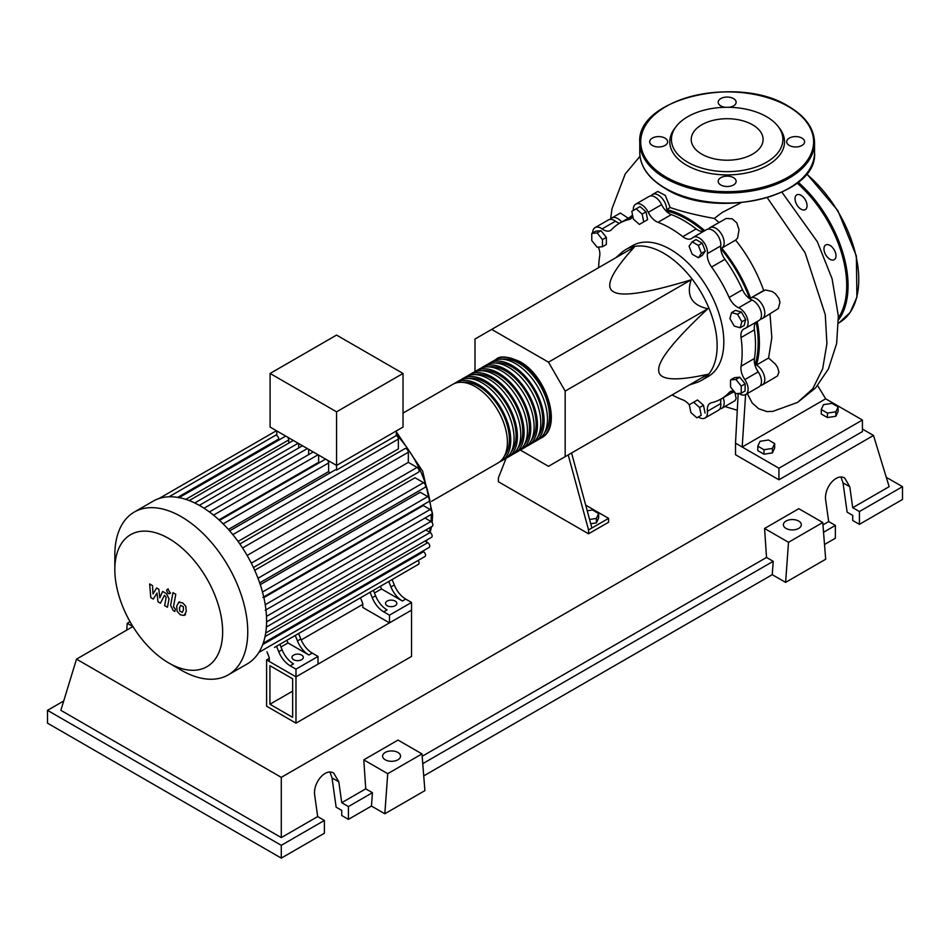 <?xml version="1.0" encoding="UTF-8"?>
<svg xmlns="http://www.w3.org/2000/svg" width="950" height="950" viewBox="0 0 950 950"><rect width="100%" height="100%" fill="white"/><g stroke="black" fill="none" stroke-linecap="round" stroke-linejoin="round"><path stroke-width="1.43" d="M269.931 704.247L269.931 665.689L292.647 678.799L292.647 717.357L269.931 704.247L292.647 691.137M266.594 706.182L266.594 659.906L295.984 676.863L295.984 723.152L266.594 706.182M362.781 604.366L301.174 639.932M269.266 658.362L266.594 659.906M295.984 723.152L411.54 656.426L411.54 610.149L295.984 676.863L269.266 661.438L269.266 657.59L266.95 651.795M754.953 365.037A100.534 58.045 -120 0 0 758.171 342.487A100.534 58.045 -120 0 0 756.188 322.098M749.704 298.751A100.534 58.045 -120 0 0 720.717 248.544M703.736 231.254A100.534 58.045 -120 0 0 665.938 210.864M689.379 384.952L696.766 382.494A75.573 43.629 -120 0 0 701.492 380.38A75.573 43.629 -120 0 0 717.143 345.788A75.573 43.629 -120 0 0 684.154 269.741A75.573 43.629 -120 0 0 625.919 249.494A75.573 43.629 -120 0 0 621.727 252.522L615.897 257.688M625.919 249.494L632.593 245.634A75.573 43.629 60 0 1 690.828 265.881A75.573 43.629 60 0 1 723.817 341.929A75.573 43.629 60 0 1 708.166 376.532L701.492 380.38M520.291 450.027L548.482 466.308L565.179 456.665L565.179 391.103L548.482 362.176L691.149 279.811C686.102 295.581 691.659 305.223 707.845 308.726C674.678 339.744 658.291 360.121 658.694 369.894C658.291 380.119 674.678 381.591 707.845 374.288L691.149 383.931M587.231 510.803L592.479 509.996L598.654 513.558L596.398 518.415L589.582 519.472M596.398 518.415L596.398 522.892L598.654 518.023L598.654 513.558M596.398 522.892L590.746 523.771M568.219 454.907L588.549 529.934L608.594 518.367L585.699 505.151M588.549 529.934L588.549 533.793L608.594 522.227L608.594 518.367M588.549 533.793L498.382 481.733L498.382 477.874L506.172 458.126M591.898 528.01L571.556 452.972M565.179 391.103L707.845 308.726M565.179 456.665L707.845 374.288M548.482 362.176L491.696 329.401L475 339.043L475 371.581M491.696 329.401L634.374 247.024C611.467 272.104 604.544 287.031 613.605 291.793C621.858 297.029 647.71 293.027 691.149 279.811M741.843 321.789L740.252 327.75L734.291 326.147L729.921 318.594L731.524 312.633L737.485 314.224L741.843 321.789L745.726 319.544L744.123 325.506L740.252 327.75M737.485 314.224L741.356 311.992L735.395 310.401L731.524 312.633M741.356 311.992L745.726 319.544M698.333 245.409L701.421 253.353L698.333 257.747L692.158 254.184L689.071 246.228L692.158 241.846L698.333 245.409L702.204 243.164L705.292 251.121L701.421 253.353M705.292 251.121L702.204 255.514L698.333 257.747M702.204 243.164L696.029 239.602L692.158 241.846M636.168 208.81L642.129 214.094L643.732 221.896L639.362 224.414L633.401 219.129L631.809 211.328L640.051 206.566L646 211.85L642.129 214.094M646 211.85L647.603 219.664L643.732 221.896M647.603 219.664L643.245 222.181M591.779 233.427L597.122 232.952L602.466 239.602L602.466 246.727L597.122 247.202L591.779 240.552L591.779 233.427L595.662 231.194L601.006 230.719L597.122 232.952M601.006 230.719L606.349 237.357L602.466 239.602M606.349 237.357L606.349 244.482L602.466 246.727M696.837 417.822L690.887 412.537L689.284 404.736L693.643 402.218L699.604 407.503L701.207 415.304L696.837 417.822M699.604 407.503L703.487 405.27L697.526 399.986L693.643 402.218M703.487 405.27L705.078 413.072M741.226 393.205L735.882 393.68L730.538 387.03L730.538 379.905L735.882 379.43L741.226 386.08L741.226 393.205L745.109 390.973L745.109 383.848L741.226 386.08M735.882 379.43L739.765 377.197L734.421 377.673L730.538 379.905M739.765 377.197L745.109 383.848M689.308 404.843A14.167 8.182 -120 0 0 682.801 399.855A101.484 58.591 60 0 1 672.125 394.915M633.329 210.449A11.804 6.816 60 0 1 635.74 204.143A11.804 6.816 60 0 1 648.268 212.349A14.167 8.182 -120 0 0 657.97 222.3A101.484 58.591 60 0 1 682.801 236.645A14.167 8.182 -120 0 0 691.612 238.521A14.167 8.182 -120 0 0 692.491 237.868A11.804 6.816 60 0 1 693.215 237.334A11.804 6.816 60 0 1 702.822 241.051A11.804 6.816 60 0 1 707.394 253.602A14.167 8.182 -120 0 0 711.574 267.021A101.484 58.591 60 0 1 729.137 297.433A14.167 8.182 -120 0 0 738.661 307.764A11.804 6.816 60 0 1 747.246 318.001A11.804 6.816 60 0 1 745.667 328.178A11.804 6.816 60 0 1 744.836 328.534A14.167 8.182 -120 0 0 743.838 328.973A14.167 8.182 -120 0 0 741.059 337.547L754.419 329.828A14.167 8.182 60 0 1 756.046 322.181M741.059 337.547A101.484 58.591 60 0 1 741.059 366.225A14.167 8.182 -120 0 0 744.836 379.596A11.804 6.816 60 0 1 745.667 394.547A11.804 6.816 60 0 1 738.898 393.419M754.419 329.828A101.484 58.591 60 0 1 754.419 358.506L741.059 366.225M744.836 379.596L758.195 371.878A14.167 8.182 60 0 1 754.419 358.506M711.574 267.021L724.933 259.303A14.167 8.182 60 0 1 720.753 245.896L707.394 253.602M724.933 259.303A101.484 58.591 60 0 1 742.496 289.714L729.137 297.433M738.661 307.764L752.02 300.046A14.167 8.182 60 0 1 742.496 289.714M657.97 222.3L671.329 214.593A14.167 8.182 60 0 1 661.627 204.63L648.268 212.349M671.329 214.593A101.484 58.591 60 0 1 696.16 228.926L682.801 236.645M703.594 231.337A14.167 8.182 60 0 1 696.16 228.926M619.59 223.226A14.167 8.182 60 0 1 615.457 221.208L602.098 228.914A14.167 8.182 -120 0 0 610.506 230.482A14.167 8.182 -120 0 0 611.622 229.591A101.484 58.591 60 0 1 619.637 223.191A101.484 58.591 60 0 1 629.185 219.45A14.167 8.182 -120 0 0 630.515 218.928A14.167 8.182 -120 0 0 632.795 216.172M598.643 267.651A101.484 58.591 60 0 1 599.711 255.942A14.167 8.182 -120 0 0 598.369 247.095M733.792 391.079A14.167 8.182 -120 0 0 730.253 391.673A14.167 8.182 -120 0 0 729.137 392.564A101.484 58.591 60 0 1 721.121 398.964A101.484 58.591 60 0 1 711.574 402.705A14.167 8.182 -120 0 0 710.244 403.228A14.167 8.182 -120 0 0 707.394 411.291A11.804 6.816 60 0 1 705.019 418.012A11.804 6.816 60 0 1 698.357 416.955M707.394 411.291L720.753 403.584A14.167 8.182 60 0 1 721.074 398.988M592.658 232.928A11.804 6.816 60 0 1 595.092 227.608L608.451 219.901A11.804 6.816 60 0 1 615.457 221.208M635.74 204.143L649.099 196.436A11.804 6.816 60 0 1 661.627 204.63M693.215 237.334L706.574 229.615A11.804 6.816 60 0 1 716.181 233.332A11.804 6.816 60 0 1 720.753 245.896M752.02 300.046A11.804 6.816 60 0 1 760.606 310.294A11.804 6.816 60 0 1 759.026 320.471L745.667 328.178M758.195 371.878A11.804 6.816 60 0 1 759.026 386.828L745.667 394.547M720.753 403.584A11.804 6.816 60 0 1 718.378 410.293L705.019 418.012M595.092 227.608A11.804 6.816 60 0 1 602.098 228.914M494.475 360.43A45.339 26.184 60 0 1 496.078 359.349A45.339 26.184 60 0 1 518.747 361.594A45.339 26.184 60 0 1 548.376 401.553A45.339 26.184 60 0 1 541.429 437.891A45.339 26.184 60 0 1 539.695 438.746M431.621 501.279L498.002 462.959A45.339 26.184 -120 0 0 504.961 426.621A45.339 26.184 -120 0 0 475.332 386.662A45.339 26.184 -120 0 0 452.663 384.418L403.026 413.084M502.134 359.183A43.451 25.092 60 0 1 518.747 363.137A43.451 25.092 60 0 1 545.727 397.195A43.451 25.092 60 0 1 544.587 432.737M454.397 383.562A45.339 26.184 60 0 1 456 382.494A45.339 26.184 60 0 1 478.669 384.738A45.339 26.184 60 0 1 508.298 424.697A45.339 26.184 60 0 1 501.351 461.035A45.339 26.184 60 0 1 499.617 461.89M501.351 461.035L504.688 459.099A45.339 26.184 -120 0 0 511.634 422.762A45.339 26.184 -120 0 0 482.018 382.814A45.339 26.184 -120 0 0 459.337 380.57L456 382.494M461.071 379.703A45.339 26.184 60 0 1 462.686 378.634A45.339 26.184 60 0 1 485.355 380.879A45.339 26.184 60 0 1 514.971 420.838A45.339 26.184 60 0 1 508.024 457.176A45.339 26.184 60 0 1 506.291 458.031M508.024 457.176L511.361 455.24A45.339 26.184 -120 0 0 518.32 418.914A45.339 26.184 -120 0 0 488.692 378.955A45.339 26.184 -120 0 0 466.022 376.711L462.686 378.634M467.756 375.856A45.339 26.184 60 0 1 469.359 374.775A45.339 26.184 60 0 1 492.029 377.019A45.339 26.184 60 0 1 521.657 416.979A45.339 26.184 60 0 1 514.71 453.316A45.339 26.184 60 0 1 512.976 454.171M514.71 453.316L518.047 451.392A45.339 26.184 -120 0 0 524.994 415.055A45.339 26.184 -120 0 0 495.378 375.096A45.339 26.184 -120 0 0 472.696 372.851L469.359 374.775M474.43 371.996A45.339 26.184 60 0 1 476.045 370.928A45.339 26.184 60 0 1 498.714 373.172A45.339 26.184 60 0 1 528.331 413.131A45.339 26.184 60 0 1 521.384 449.457A45.339 26.184 60 0 1 519.65 450.312M521.384 449.457L524.721 447.533A45.339 26.184 -120 0 0 531.679 411.196A45.339 26.184 -120 0 0 502.051 371.236A45.339 26.184 -120 0 0 479.382 368.992L476.045 370.928M481.116 368.137A45.339 26.184 60 0 1 482.719 367.068A45.339 26.184 60 0 1 505.388 369.312A45.339 26.184 60 0 1 535.016 409.272A45.339 26.184 60 0 1 528.069 445.609A45.339 26.184 60 0 1 526.336 446.464M528.069 445.609L531.406 443.674A45.339 26.184 -120 0 0 538.353 407.336A45.339 26.184 -120 0 0 508.737 367.389A45.339 26.184 -120 0 0 486.056 365.133L482.719 367.068M487.789 364.277A45.339 26.184 60 0 1 489.404 363.209A45.339 26.184 60 0 1 512.074 365.453A45.339 26.184 60 0 1 541.69 405.412A45.339 26.184 60 0 1 534.743 441.75A45.339 26.184 60 0 1 533.009 442.605M534.743 441.75L538.08 439.814A45.339 26.184 -120 0 0 545.039 403.489A45.339 26.184 -120 0 0 515.411 363.529A45.339 26.184 -120 0 0 492.741 361.285L489.404 363.209M495.449 363.043A43.451 25.092 60 0 1 512.074 366.997A43.451 25.092 60 0 1 539.042 401.054A43.451 25.092 60 0 1 537.914 436.596M488.775 366.902A43.451 25.092 60 0 1 505.388 370.856A43.451 25.092 60 0 1 532.368 404.914A43.451 25.092 60 0 1 531.228 440.456M482.089 370.749A43.451 25.092 60 0 1 498.714 374.716A43.451 25.092 60 0 1 525.683 408.761A43.451 25.092 60 0 1 524.554 444.303M475.416 374.609A43.451 25.092 60 0 1 492.029 378.563A43.451 25.092 60 0 1 519.009 412.621A43.451 25.092 60 0 1 517.869 448.162M468.73 378.468A43.451 25.092 60 0 1 485.355 382.423A43.451 25.092 60 0 1 512.323 416.48A43.451 25.092 60 0 1 511.195 452.022M462.056 382.327A43.451 25.092 60 0 1 478.669 386.282A43.451 25.092 60 0 1 505.649 420.339A43.451 25.092 60 0 1 504.509 455.881M293.645 659.704A5.664 3.277 180 0 1 291.983 657.388A5.664 3.277 180 0 1 295.486 654.372A5.664 3.277 180 0 1 301.661 655.084A5.664 3.277 180 0 1 303.323 657.388A5.664 3.277 180 0 1 299.82 660.416A5.664 3.277 180 0 1 293.645 659.704M387.161 605.72A5.664 3.277 180 0 1 385.498 603.404A5.664 3.277 180 0 1 389.001 600.376A5.664 3.277 180 0 1 395.176 601.089A5.664 3.277 180 0 1 396.839 603.404A5.664 3.277 180 0 1 393.336 606.421A5.664 3.277 180 0 1 387.161 605.72M181.296 670.201L168.732 662.946A76.237 44.009 -120 0 0 222.644 631.821A76.237 44.009 -120 0 0 168.732 538.46A76.237 44.009 -120 0 0 114.831 569.584A76.237 44.009 -120 0 0 168.732 662.946L181.296 670.201A93.991 54.269 -120 0 0 228.285 674.856A93.991 54.269 -120 0 0 242.701 599.533A93.991 54.269 -120 0 0 181.296 516.705A93.991 54.269 -120 0 0 134.294 512.05A93.991 54.269 -120 0 0 114.831 555.085L114.831 569.584M228.285 674.856L247.131 663.979A93.991 54.269 -120 0 0 252.344 660.203A93.991 54.269 -120 0 0 259.006 652.175A93.991 54.269 -120 0 0 263.34 642.806A93.991 54.269 -120 0 0 265.798 632.356A93.991 54.269 -120 0 0 266.594 620.944A93.991 54.269 -120 0 0 265.798 608.617A93.991 54.269 -120 0 0 263.34 595.329A93.991 54.269 -120 0 0 259.006 580.961A93.991 54.269 -120 0 0 252.344 565.25A93.991 54.269 -120 0 0 241.252 546.024A93.991 54.269 -120 0 0 230.969 532.392A93.991 54.269 -120 0 0 220.685 521.467A93.991 54.269 -120 0 0 210.413 512.691A93.991 54.269 -120 0 0 200.129 505.827A93.991 54.269 -120 0 0 189.846 500.816A93.991 54.269 -120 0 0 179.574 497.729A93.991 54.269 -120 0 0 169.29 496.791A93.991 54.269 -120 0 0 159.018 498.536A93.991 54.269 -120 0 0 153.14 501.173L134.294 512.05M232.809 534.624L398.371 439.043L398.371 448.899L238.058 541.452M254.707 570.297L415.019 477.743L423.558 482.671A2.838 1.639 60 0 1 425.41 485.165A2.838 1.639 60 0 1 424.971 487.433L259.683 582.872M260.276 584.654L420.268 492.278L427.749 496.601A2.838 1.639 60 0 1 429.602 499.094A2.838 1.639 60 0 1 429.174 501.374L262.841 597.396M263.863 597.621L423.32 505.554L430.136 509.497A2.838 1.639 60 0 1 431.989 511.991A2.838 1.639 60 0 1 431.561 514.259L265.228 610.292M336.561 411.825L270.097 373.457L270.097 427.061L336.561 465.429L403.026 427.061L403.026 373.457L336.561 411.825L336.561 470.072A2.838 1.639 -120 0 0 335.16 469.941L229.651 530.86M270.097 373.457L336.561 335.089L403.026 373.457M278.766 440.099L278.766 439.019A2.838 1.639 -120 0 0 276.783 435.563L276.783 430.92M288.741 443.104L288.741 439.933A2.838 1.639 -120 0 0 287.565 437.142M285.902 436.192A2.838 1.639 -120 0 0 285.321 436.323L178.778 497.824M298.704 447.961L298.704 443.579M308.679 454.611L308.679 449.338M319.224 462.793A82.187 47.453 -120 0 0 318.642 462.317L318.642 455.086M329.911 472.981A82.187 47.453 -120 0 0 328.617 471.592L328.617 462.959A2.838 1.639 -120 0 0 327.441 460.168M325.779 459.206A2.838 1.639 -120 0 0 325.197 459.337L219.509 520.362M398.371 439.043A2.838 1.639 -120 0 0 396.352 435.563L336.561 470.072M396.352 435.563L396.352 430.92M328.617 471.592L228.404 529.447M318.642 462.317L218.975 519.864M278.73 651.712A18.893 10.913 -120 0 0 290.189 665.807L293.526 663.884A18.893 10.913 60 0 1 282.079 649.776L278.73 651.712L276.557 646.249M293.194 636.643A2.838 1.639 -120 0 0 293.206 636.631L279.894 644.326L282.079 649.776M300.782 638.982L297.433 640.906A18.893 10.913 -120 0 0 308.892 655.013L312.229 653.078A18.893 10.913 60 0 1 300.782 638.982L298.597 633.519L368.006 593.453A2.838 1.639 -120 0 0 368.018 593.441M312.229 653.078L318.024 656.426L295.984 669.156L290.189 665.807M308.892 655.013L287.969 642.936L286.912 640.276M280.951 646.986L287.969 642.936M372.246 597.716A18.893 10.913 -120 0 0 383.705 611.824L387.042 609.888A18.893 10.913 60 0 1 375.594 595.793L372.246 597.716L370.072 592.266M386.709 582.659A2.838 1.639 -120 0 0 386.721 582.647L373.409 590.33L375.594 595.793M297.433 640.906L295.26 635.455M274.491 647.437A2.838 1.639 -120 0 0 274.502 647.437L418.511 564.288A2.838 1.639 -120 0 0 418.131 560.452M394.298 584.986L390.949 586.922A18.893 10.913 -120 0 0 402.408 601.018L405.745 599.094A18.893 10.913 60 0 1 394.298 584.986L392.113 579.536L407.752 570.511A2.838 1.639 60 0 0 407.764 570.499M405.745 599.094L411.54 602.442L389.5 615.161L383.705 611.824M402.408 601.018L381.484 588.941L380.428 586.281M374.466 592.99L381.484 588.941M390.949 586.922L388.776 581.459M411.54 602.442L411.54 610.149L389.5 622.879L362.781 607.454L362.781 603.594L360.466 597.799M247.131 555.441L408.334 462.365L417.098 467.424A2.838 1.639 60 0 1 418.95 469.929A2.838 1.639 60 0 1 418.511 472.197L253.436 567.506M425.006 518.035L430.92 521.455A2.838 1.639 -120 0 1 432.761 523.949A2.838 1.639 -120 0 1 432.333 526.217L266.594 621.906M408.334 462.365L408.334 452.247A2.838 1.639 -120 0 0 407.099 449.397A2.838 1.639 -120 0 0 404.914 448.637L239.828 543.946M265.691 633.044L431.561 537.284A2.838 1.639 -120 0 0 431.989 535.016A2.838 1.639 -120 0 0 430.136 532.511L425.778 530.005M263.186 643.245L429.174 547.414A2.838 1.639 -120 0 0 429.602 545.146A2.838 1.639 -120 0 0 427.749 542.652L425.006 541.061M258.863 652.413L424.971 556.51A2.838 1.639 -120 0 0 425.41 554.23A2.838 1.639 -120 0 0 423.558 551.736L422.619 551.202M389.5 622.879L389.5 615.161M318.024 656.426L318.024 664.145L295.984 676.863L295.984 669.156M180.702 605.221L179.526 607.691L179.645 610.933L182.257 612.441L183.445 609.947L183.326 606.729L180.571 605.293M178.838 602.253L176.712 606.064L177.139 611.384L180.357 614.84L184.122 615.41L186.259 611.574L185.832 606.278L182.59 602.811L178.541 602.395L179.669 601.754M184.122 615.41L185.559 614.614M172.983 592.646L170.608 605.34L173.268 610.601L174.871 611.527L175.334 609.045L173.458 606.789L175.786 594.261L172.983 592.646M168.257 593.584L169.468 593.702L169.967 592.598L168.257 589.641L167.058 589.523L166.559 590.627L168.257 593.584M153.271 599.058L157.011 593.038L157.985 601.778L160.443 603.191L164.493 595.258L166.167 597.396L164.659 605.637L167.461 607.252L169.017 598.832L166.345 593.572L162.616 591.434L159.802 597.847L158.84 589.249L156.643 587.979L152.998 593.916L152.534 585.604L149.625 583.929L150.812 597.633L153.271 599.058M821.263 409.533L823.519 404.664L831.951 403.358L838.126 406.921L835.857 411.789L827.438 413.096L821.263 409.533L821.263 413.998L827.438 417.561L827.438 413.096M835.857 411.789L835.857 416.266L838.126 411.397L838.126 406.921M835.857 416.266L827.438 417.561M757.803 446.168L760.059 441.299L768.491 439.992L774.666 443.555L772.409 448.424L763.978 449.73L757.803 446.168L757.803 450.644L763.978 454.207L763.978 449.73M772.409 448.424L772.409 452.901L774.666 448.032L774.666 443.555M772.409 452.901L763.978 454.207M734.896 392.445L736.143 398.501L735.051 400.651L721.727 408.369A11.804 6.816 60 0 1 719.815 408.916M723.164 397.789A11.804 6.816 60 0 1 721.727 408.369M734.433 391.875A102.256 59.042 60 0 1 731.524 392.956M770.011 314.117L771.839 337.606L768.574 358.031L775.39 364.088L777.599 367.436L778.964 372.198L777.432 376.022L762.363 384.904A11.804 6.816 60 0 1 760.451 385.451M768.574 358.031L756.449 365.037A11.804 6.816 60 0 1 764.168 375.44A11.804 6.816 60 0 1 762.363 384.904M757.197 321.516A102.256 59.042 60 0 1 756.449 365.037M630.04 217.194A102.256 59.042 60 0 1 632.581 215.104M651.011 195.89A11.804 6.816 60 0 1 652.436 194.513A11.804 6.816 60 0 1 661.544 197.671A11.804 6.816 60 0 1 666.686 209.558L670.201 207.527C681.946 211.624 696.635 215.27 714.281 218.441L718.984 222.454M666.686 209.558A102.256 59.042 60 0 1 704.746 230.672M708.486 229.069A11.804 6.816 60 0 1 709.911 227.691A11.804 6.816 60 0 1 721.727 234.507A11.804 6.816 60 0 1 721.727 248.14L735.621 240.124C747.745 255.312 757.102 272.116 763.693 290.498L750.559 298.086A11.804 6.816 60 0 1 750.559 298.086A11.804 6.816 60 0 1 762.363 304.902A11.804 6.816 60 0 1 762.363 318.535A11.804 6.816 60 0 1 760.451 319.081M709.911 227.691L726.192 218.464L732.153 218.833L736.773 222.87L739.041 229.698L737.639 237.916L735.656 240.101L721.727 248.14A11.804 6.816 60 0 1 721.715 248.14A102.256 59.042 60 0 1 750.547 298.086L765.273 289.952L772.207 291.496L775.402 293.74L778.917 298.395L779.962 302.314L778.276 308.596L762.363 318.535M652.436 194.513L657.768 191.437L665.297 195.427L670.201 207.527M610.363 219.355A11.804 6.816 60 0 1 611.8 217.977L620.35 213.037L628.271 218.215M611.8 217.977A11.804 6.816 60 0 1 621.68 222.015M740.953 202.789L722.214 212.456L714.281 218.441M747.282 393.609L752.222 403.014L758.67 408.749L766.923 411.588L772.932 411.362M817.641 385.569L825.681 398.822L742.188 447.022L735.514 443.163L738.186 393.478M825.681 398.822L862.422 420.031L778.929 468.231L742.188 447.022L745.596 394.582M862.422 420.031L862.422 431.597L778.929 479.798L735.514 454.741L735.514 443.163M778.929 479.798L778.929 468.231M825.716 244.969L825.716 244.969A8.502 4.904 60 0 1 834.219 249.886A8.502 4.904 60 0 1 834.219 259.706L834.219 259.706A8.502 4.904 60 0 1 825.716 254.79A8.502 4.904 60 0 1 825.716 244.969M795.031 198.776A8.502 4.904 60 0 1 796.789 194.881A8.502 4.904 60 0 1 803.344 197.161A8.502 4.904 60 0 1 807.061 205.723A8.502 4.904 60 0 1 805.291 209.606A8.502 4.904 60 0 1 798.748 207.338A8.502 4.904 60 0 1 795.031 198.776M676.281 126.326L674.785 128.262A57.368 33.119 0 0 0 686.589 165.205A57.368 33.119 0 0 0 759.691 169.064A57.368 33.119 0 0 0 779.534 128.262L778.038 126.326A55.729 32.181 180 0 1 758.765 165.965A55.729 32.181 180 0 1 687.752 162.213A55.729 32.181 180 0 1 676.281 126.326A55.729 32.181 180 0 1 766.567 116.707A55.729 32.181 180 0 1 778.038 126.326M729.03 107.302A8.977 5.178 0 0 0 736.131 102.232A8.977 5.178 0 0 0 733.507 98.574A8.977 5.178 0 0 0 723.722 97.446A8.977 5.178 0 0 0 718.188 102.232A8.977 5.178 0 0 0 720.812 105.901A8.977 5.178 0 0 0 725.289 107.302M789.296 145.445A8.977 5.178 0 0 0 799.081 146.561A8.977 5.178 0 0 0 804.614 141.776A8.977 5.178 0 0 0 801.99 138.118A8.977 5.178 0 0 0 792.217 136.99A8.977 5.178 0 0 0 786.671 141.776A8.977 5.178 0 0 0 789.296 145.445M720.812 184.977A8.977 5.178 0 0 0 730.597 186.105A8.977 5.178 0 0 0 736.131 181.319A8.977 5.178 0 0 0 733.507 177.65A8.977 5.178 0 0 0 723.722 176.534A8.977 5.178 0 0 0 718.188 181.319A8.977 5.178 0 0 0 720.812 184.977M652.329 145.445A8.977 5.178 0 0 0 662.102 146.561A8.977 5.178 0 0 0 667.648 141.776A8.977 5.178 0 0 0 665.012 138.118A8.977 5.178 0 0 0 655.239 136.99A8.977 5.178 0 0 0 649.693 141.776A8.977 5.178 0 0 0 652.329 145.445M701.741 154.138A35.946 20.758 0 0 0 740.917 158.638A35.946 20.758 0 0 0 763.099 139.46A35.946 20.758 0 0 0 752.578 124.794A35.946 20.758 0 0 0 713.403 120.294A35.946 20.758 0 0 0 691.22 139.46A35.946 20.758 0 0 0 701.741 154.138M786.006 528.402A8.977 5.178 180 0 1 783.382 524.732A8.977 5.178 180 0 1 788.916 519.947A8.977 5.178 180 0 1 798.701 521.075A8.977 5.178 180 0 1 801.325 524.732A8.977 5.178 180 0 1 795.791 529.518A8.977 5.178 180 0 1 786.006 528.402M385.225 759.786A8.977 5.178 180 0 1 382.601 756.117A8.977 5.178 180 0 1 388.134 751.331A8.977 5.178 180 0 1 397.919 752.459A8.977 5.178 180 0 1 400.544 756.117A8.977 5.178 180 0 1 395.01 760.914A8.977 5.178 180 0 1 385.225 759.786M281.295 858.123L324.378 833.245L324.378 820.444L317.692 816.584L314.759 795.696C312.479 783.038 325.506 767.612 333.782 773.158L338.806 781.803L341.739 802.703L348.424 806.562L348.424 819.363L341.739 815.516L341.739 810.421L336.134 807.179L332.025 777.896L329.983 772.124M47.5 710.339L281.283 845.322L281.283 858.123L47.5 723.152L47.5 710.339L63.721 700.981M824.517 544.492L835.371 538.234L835.371 525.421L828.685 521.574L825.752 500.674C823.472 488.015 836.499 472.589 844.788 478.135L849.799 486.792L852.732 507.692L859.418 511.539L859.418 524.341L852.732 520.493L852.732 515.399L847.127 512.169L843.018 482.873L840.976 477.102M785.602 582.386L788.512 542.296L822.771 522.512L825.681 559.253L785.602 582.386L772.243 574.679L423.736 775.889M384.821 813.77L387.731 773.68L421.99 753.908L424.899 790.637L384.821 813.77L371.462 806.063L348.424 819.363M324.378 820.444L281.295 845.322M371.462 806.063L372.436 792.704L348.424 806.562M372.436 792.704L365.75 788.844L341.739 802.703M317.692 816.584L281.295 837.603L60.859 710.339L76.499 659.134L132.929 626.549M835.371 525.421L823.543 532.249M886.279 477.304L902.5 486.673L902.5 499.474L859.418 524.341M902.5 486.673L859.418 511.539M828.685 521.574L822.961 524.875M862.422 429.056L873.501 435.456L889.141 486.673L852.732 507.692M387.731 773.68L363.791 759.857L398.038 740.074L421.99 753.908M365.75 788.844L363.791 759.857M788.512 542.296L764.572 528.473L798.819 508.689L822.771 522.512M772.243 574.679L773.217 561.308L766.531 557.448L764.572 528.473M130.019 621.668L127.229 623.283L126.73 630.135M132.905 626.561L127.229 623.283M773.217 561.308L422.762 763.646M766.531 557.448L422.18 756.271M281.295 837.603L281.295 777.361L76.499 659.134M873.501 435.456L281.295 777.361M631.643 218.037L629.185 219.45M729.137 392.564L731.583 391.151M425.778 541.512A82.187 47.453 -120 0 0 426.407 540.253M429.376 532.071A82.187 47.453 -120 0 0 430.374 527.345M431.062 521.538A82.187 47.453 -120 0 0 431.253 516.242A82.187 47.453 -120 0 0 431.229 514.449M431.027 510.245A82.187 47.453 -120 0 0 429.756 500.246M429.459 498.691A82.187 47.453 -120 0 0 396.352 434.577M223.131 523.854L328.617 462.959M213.524 515.138L318.084 454.765M204.024 508.214L307.337 448.566M194.726 502.966L298.146 443.258M185.796 499.367L288.741 439.933M265.228 604.699L430.136 509.497M251.299 563.148L417.098 467.424M262.485 592.016L427.749 496.601M258.008 578.253L423.558 482.671M266.475 616.384L430.92 521.455M242.547 547.972L408.334 452.247M266.368 627.059L430.136 532.511L431.549 526.668M265.026 636.595L427.749 542.652M262.687 644.611L423.558 551.736M177.686 497.384L278.766 439.019M767.303 197.754L805.172 252.914L825.277 314.735L826.916 343.615L822.664 368.814L812.725 388.811L797.644 402.372L772.837 411.374M838.482 319.901A94.466 54.542 -120 0 0 848.065 285.629A94.466 54.542 -120 0 0 798.202 182.234M806.669 173.708L837.876 210.627L856.354 255.954L856.912 297.101L850.167 312.431L839.182 322.703A94.466 54.542 -120 0 0 858.752 279.454A94.466 54.542 -120 0 0 806.455 173.981M838.434 317.87A93.516 53.996 -120 0 0 846.723 285.629A93.516 53.996 -120 0 0 797.145 183.065M639.778 142.548C636.037 98.669 738.744 74.409 788.749 106.448C805.529 116.387 814.126 128.416 814.542 142.548A87.376 50.445 180 0 1 760.594 189.157A87.376 50.445 180 0 1 665.368 178.22A87.376 50.445 180 0 1 639.778 142.548L639.778 152.582A87.376 50.445 0 0 0 665.368 188.254A87.376 50.445 0 0 0 760.594 199.179A87.376 50.445 0 0 0 814.542 152.582C818.283 196.448 715.599 220.721 665.57 188.682C648.779 178.743 640.181 166.713 639.778 152.582M666.045 177.068A86.438 49.899 0 0 0 788.274 177.068A86.438 49.899 0 0 0 788.274 106.495A86.438 49.899 0 0 0 666.045 106.495A86.438 49.899 0 0 0 666.045 177.068M332.025 777.896L338.806 781.803M843.018 482.873L849.799 486.792M632.7 215.662L619.637 223.191M734.101 391.471L721.121 398.964M541.429 437.891C562.768 427.334 546.856 375.737 519.697 361.511C507.585 356.309 499.712 355.585 496.078 359.349M396.352 431.894L422.679 471.224L432.63 514.318L432.155 522.666M427.215 539.79L426.158 541.726M209.392 511.931L313.251 451.974M199.298 505.353L302.504 445.764M293.312 440.456L189.204 500.567M276.438 430.718L158.923 498.572M276.783 434.577L169.017 496.803M170.596 593.049L169.468 593.702M168.186 588.869L167.058 589.523M610.601 219.023L612.002 208.679L625.266 173.886L640.015 156.299M724.898 406.541L736.678 410.056M781.945 192.221L817.344 241.739L832.081 278.754L838.351 315.934L836.641 343.556L828.424 368.944L815.587 387.909L797.751 402.301M839.182 322.703L838.494 323.095M814.542 142.548L814.542 152.582"/></g></svg>
